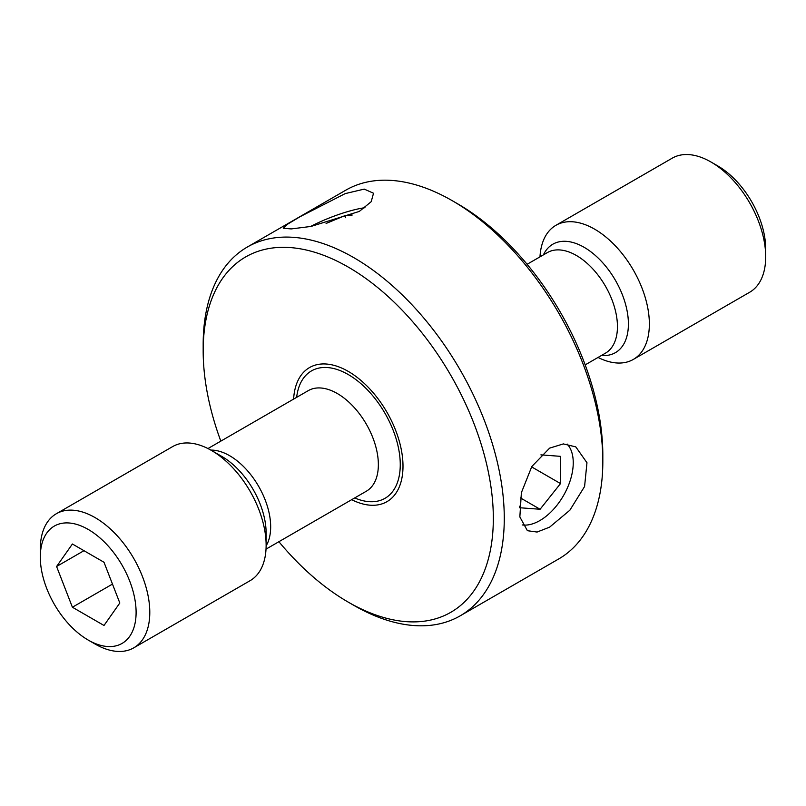 <?xml version="1.0" encoding="UTF-8"?>
<svg xmlns="http://www.w3.org/2000/svg" width="806" height="806" viewBox="0 0 806 806"><rect width="100%" height="100%" fill="white"/><g stroke="black" fill="none" stroke-linecap="round" stroke-linejoin="round"><path stroke-width="1.21" d="M95.048 644.014L88.207 640.065A67.744 39.111 60 0 1 40.3 557.087A67.744 39.111 60 0 1 88.207 529.431A67.744 39.111 60 0 1 136.103 612.399A67.744 39.111 60 0 1 88.207 640.065L95.048 644.014A77.426 44.703 60 0 0 133.756 647.843L250.092 580.683A77.426 44.703 60 0 0 266.131 545.239A77.426 44.703 60 0 0 211.384 450.413L221.862 456.458A62.606 36.149 60 0 1 266.131 533.139L266.131 545.239M40.3 557.087L40.3 549.188A77.426 44.703 60 0 1 56.339 513.744A77.426 44.703 60 0 1 95.048 517.583A77.426 44.703 60 0 1 145.624 585.801A77.426 44.703 60 0 1 133.756 647.843M348.252 371.395A77.426 44.703 60 0 1 398.829 439.623A77.426 44.703 60 0 1 386.961 501.664A77.426 44.703 60 0 1 351.678 499.68A77.426 44.703 -120 0 0 386.961 501.664A77.426 44.703 -120 0 0 398.829 439.623A77.426 44.703 -120 0 0 348.252 371.395A77.426 44.703 -120 0 0 309.544 367.556A77.426 44.703 60 0 1 348.252 371.395M539.98 256.862A77.426 44.703 60 0 1 555.908 225.317A77.426 44.703 60 0 1 594.616 229.156A77.426 44.703 60 0 1 645.193 297.384A77.426 44.703 60 0 1 633.325 359.426A77.426 44.703 60 0 1 598.042 357.441M765.7 256.812L765.7 248.913A67.744 39.111 60 0 0 717.793 165.935L710.952 161.986A77.426 44.703 60 0 1 765.7 256.812A77.426 44.703 60 0 1 749.661 292.256L633.325 359.426M555.908 225.317L672.244 158.157A77.426 44.703 60 0 1 710.952 161.986L717.793 165.935M293.616 399.101A77.426 44.703 60 0 1 309.544 367.556A77.426 44.703 -120 0 0 293.616 399.101M56.339 513.744L172.675 446.574A77.426 44.703 60 0 1 211.384 450.413L221.862 456.458M56.591 566.497L72.399 607.23L104.004 625.476L119.812 602.999L104.004 562.266L72.399 544.01L56.591 566.497L83.965 550.689M112.477 584.088L72.399 607.23M278.896 541.703A205.177 118.462 -120 0 0 348.252 602.132A205.177 118.462 -120 0 0 493.332 518.369A205.177 118.462 -120 0 0 348.252 267.088A205.177 118.462 -120 0 0 203.172 350.852A205.177 118.462 -120 0 0 220.824 441.124M353.723 605.296L348.252 602.132L353.723 605.296A212.915 122.925 60 0 0 460.186 615.834A212.915 122.925 60 0 0 492.819 445.224A212.915 122.925 60 0 0 353.723 257.598A212.915 122.925 60 0 0 247.271 247.059A212.915 122.925 60 0 0 203.172 344.525L203.172 350.852M457.748 203.868L452.277 200.704L457.748 203.868A205.177 118.462 60 0 1 602.828 455.148L602.828 461.475A212.915 122.925 -120 0 0 452.277 200.704L452.277 200.704A212.915 122.925 -120 0 0 345.814 190.166L247.271 247.059M460.186 615.834L558.729 558.941A212.915 122.925 -120 0 0 602.828 461.475M359.325 211.414L371.203 201.691L373.521 193.239L364.241 189.108L345.19 193.611L300.064 216.703L287.359 224.32L283.299 228.239L291.218 228.924L311.045 226.426L359.325 211.414M549.611 527.154L569.852 510.228L584.582 486.512L586.97 462.745L575.796 446.887L563.344 443.915L549.611 448.136L531.809 466.523L521.381 492.678L519.85 516.938L527.406 530.701L537.088 532.051L549.611 527.154M522.228 524.928A47.211 27.253 120 0 0 540.181 520.384A47.211 27.253 120 0 0 569.57 482.451A47.211 27.253 120 0 0 567.152 444.056M519.437 506.178L519.447 507.72L540.091 509.261L560.513 483.57L560.291 456.327L540.907 454.866M531.597 466.875L560.513 483.57M520.364 497.876L540.091 509.261M364.987 207.686A47.211 9.974 -21.2 0 0 349.018 211.222A47.211 9.974 -21.2 0 0 310.562 226.506M326.087 223.453L344.827 215.686L352.212 215.031M345.623 217.721L344.827 215.686M210.84 450.101A58.072 33.53 60 0 1 229.609 455.692A58.072 33.53 60 0 1 266.131 545.864M207.958 448.559L308.265 390.638A58.072 33.53 60 0 1 337.301 393.519A58.072 33.53 60 0 1 375.233 444.69A58.072 33.53 60 0 1 366.337 491.217L266.02 549.138M296.648 397.348A73.558 42.466 60 0 1 348.252 374.548A73.558 42.466 60 0 1 400.159 460.841A73.558 42.466 60 0 1 354.711 497.927M527.104 264.297L547.355 252.6A58.072 33.53 60 0 1 576.391 255.482A58.072 33.53 60 0 1 614.323 306.653A58.072 33.53 60 0 1 605.427 353.179L585.176 364.876M543.405 254.887A62.606 36.149 60 0 1 584.138 247.311A62.606 36.149 60 0 1 627.511 313.252A62.606 36.149 60 0 1 601.467 355.466"/></g></svg>
